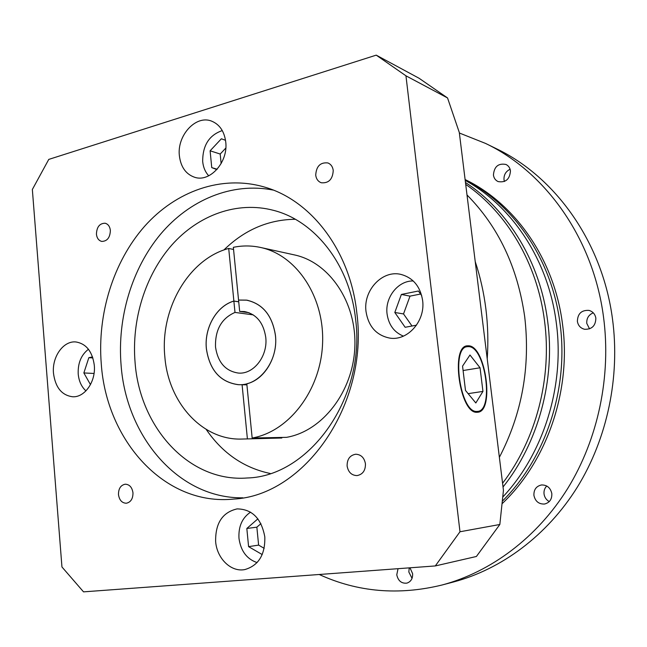 <?xml version="1.0" encoding="UTF-8"?>
<svg xmlns="http://www.w3.org/2000/svg" width="647" height="647" viewBox="0 0 647 647"><rect width="100%" height="100%" fill="white"/><g stroke="black" fill="none" stroke-linecap="round" stroke-linejoin="round"><path stroke-width="0.97" d="M467.005 194.965C498.392 226.668 517.632 267.292 524.709 316.82C530.5 366.768 522.056 413.603 499.371 457.324C522.056 413.603 530.5 366.768 524.709 316.82C517.632 267.292 498.392 226.668 467.005 194.965M475.221 261.59C480.292 276.835 483.851 292.679 485.905 309.112C487.927 325.554 488.372 342.142 487.223 358.883C488.372 342.142 487.927 325.554 485.905 309.112C483.851 292.679 480.292 276.835 475.221 261.59M315.72 175.167C316.262 179.033 318.122 181.564 321.284 182.761C328.725 183.4 332.712 179.292 333.237 170.452C332.695 166.675 330.908 164.176 327.859 162.939C320.322 162.162 316.278 166.239 315.72 175.167M347.115 466.05C348.28 472.229 351.596 475.408 357.047 475.594C362.757 474.453 365.555 470.506 365.442 463.762C364.293 457.704 361.066 454.526 355.753 454.226C349.906 455.253 347.027 459.192 347.115 466.05M118.474 494.615C119.355 500.188 121.968 503.059 126.327 503.237C130.791 502.234 133.007 498.756 132.975 492.804C132.093 487.296 129.521 484.425 125.243 484.199C120.706 485.145 118.45 488.614 118.474 494.615M96.427 234.182C96.929 238.201 98.708 240.611 101.749 241.42C107.208 241.274 110.087 237.611 110.37 230.429C109.869 226.466 108.122 224.072 105.146 223.231C99.63 223.312 96.726 226.96 96.427 234.182M88.445 349.251C81.174 354.896 77.761 363.161 78.214 374.039C78.91 381.204 81.49 386.817 85.954 390.885M250.575 512.149C242.188 517.778 238.322 526.521 238.986 538.385C240.797 551.042 246.839 559.105 257.102 562.583M413.231 280.976C398.059 280.523 384.787 297.491 387.076 313.989C388.693 324.915 394.136 332.299 403.413 336.125M222.285 130.581C209.118 135.118 202.584 145.454 202.689 161.604C203.295 167.371 205.309 172.102 208.73 175.798M53.491 373.303C55.407 387.521 61.797 395.341 72.674 396.773C84.806 397.573 95.974 381.479 94.292 365.248C92.375 351.507 86.269 343.743 75.966 341.972C63.406 340.508 51.833 356.861 53.491 373.303M215.637 541.571C216.899 558.531 231.1 572.417 244.849 569.57C258.598 565.527 265.254 554.641 264.817 536.921C261.396 518.457 252.16 509.116 237.093 508.898C222.479 512.295 215.33 523.188 215.637 541.571M366.024 311.563C368.483 326.573 376.425 335.421 389.858 338.122C407.699 341.098 425.589 320.847 422.612 300.386C420.307 286.492 413.158 277.846 401.156 274.457C382.393 269.548 362.999 290.438 366.024 311.563M179.389 155.854C180.828 167.12 185.94 174.269 194.747 177.31C210.032 182.543 228.351 162.057 225.746 142.025C224.347 131.357 219.6 124.378 211.52 121.094C195.774 114.705 176.809 135.619 179.389 155.854M476.847 411.443L477.632 411.403C494.098 410.635 485.517 347.382 468.962 346.638L467.466 346.646C450.765 346.881 460.252 413.004 476.847 411.443M468.865 345.813L467.32 345.822C450.183 346.056 459.928 413.918 476.944 412.276L477.745 412.236C494.632 411.443 485.84 346.606 468.865 345.813M252.16 438.003L246.806 383.784C264.445 379.716 278.024 357.087 275.444 335.356C272.33 315.445 262.698 303.694 246.556 300.119L238.549 300.046L233.349 247.324C242.423 245.464 251.489 245.504 260.547 247.461L294.345 254.894C329.372 262.221 356.804 302.44 354.831 347.107C353.141 391.783 322.295 431.29 286.484 437.348L252.16 438.003C288.934 431.695 320.758 390.367 322.57 343.638C324.673 296.908 296.496 254.967 260.547 247.461M241.679 439.062L281.825 438.011L241.679 439.062C202.018 440.397 168.309 402.353 164.856 356.877C159.866 309.29 188.423 259.132 228.706 248.456L233.874 301.057C216.559 305.942 204.088 327.908 206.377 348.798C209.62 370.197 220.231 382.159 238.225 384.682L246.911 384.828M135.069 362.36C139.703 427.489 189.118 482.63 247.316 477.979C309.242 476.483 365.984 397.897 355.607 319.408C350.035 265.149 315.17 220.926 273.673 210.388C237.198 200.716 198.305 215.063 171.673 245.173C145.122 275.509 131.478 319.909 135.069 362.36M206.183 429.39C222.447 453.167 243.798 467.87 270.236 473.491M101.272 363.865C106.415 440.631 164.678 506.189 233.664 499.072C304.333 495.748 368.879 404.383 356.877 313.374C350.423 250.947 311.183 200.133 264.405 187.04C221.606 174.585 175.798 191.156 144.507 226.393C113.306 261.906 97.236 314.005 101.272 363.865M273.188 190.072C231.966 181.928 189.393 199.923 160.513 234.238C131.745 268.82 117.188 317.984 121.086 365.086C126.197 436.66 178.451 498.7 242.876 497.818M281.768 437.437L281.825 438.011M228.706 248.456L233.559 249.475M242.075 384.601L247.38 438.698M295.283 219.268C268.254 219.624 244.445 229.871 223.854 250.017M480.964 308.126L459.297 132.465L447.546 97.956L419.086 78.263L376.23 55.141L48.768 159.405L32.35 189.49L61.95 566.974L83.528 591.859L435.302 565.939L476.402 556.477L499.832 524.491L503.447 490.337L480.964 308.126M435.302 565.939L459.985 531.761L499.832 524.491M459.985 531.761L405.952 75.812L447.546 97.956M405.952 75.812L376.23 55.141M238.719 301.777L233.874 301.057M475.82 402.976L482.945 391.411L480.05 367.779L469.981 355.009L462.556 366.113L465.492 390.456L475.82 402.976M463.09 370.529L480.05 367.779M468.121 393.651L482.945 391.411M225.536 140.302L221.379 138.781L210.113 150.8L211.747 167.613L216.834 169.571M421.715 295.614L418.415 291.004L401.366 294.45L394.807 312.485L405.151 327.285L416.506 325.166M257.878 518.845L246.83 528.478L248.594 546.642L262.213 554.568M92.545 356.926L88.841 357.678L83.859 372.947L90.475 384.625M217.133 169.239L211.747 167.613M225.811 148.074L220.198 154.035L221.137 163.586M220.198 154.035L210.113 150.8M420.574 294.021L410.012 296.14L403.526 313.932L394.807 312.485M410.012 296.14L401.366 294.45M403.526 313.932L412.002 326.007M260.919 523.641L256.851 527.176L258.614 545.106L264.194 548.332M258.614 545.106L248.594 546.642M256.851 527.176L246.83 528.478M94.041 373.465L83.859 372.947M92.885 357.945L88.841 357.678M265.739 337.249C268.076 355.979 253.648 374.581 238.379 373.068C225.48 371.119 217.861 362.433 215.516 347.018C215.022 329.889 221.509 318.356 234.99 312.428L233.874 301.098C216.583 305.974 204.12 327.916 206.409 348.79C209.644 370.173 220.247 382.118 238.225 384.642C259.026 386.437 278.631 360.986 275.412 335.364C272.298 315.469 262.682 303.726 246.547 300.159L238.557 300.087L239.673 311.45L244.437 311.547C256.358 314.046 263.458 322.618 265.739 337.249M249.038 312.719L239.673 311.45M238.727 301.817L233.874 301.098M253.26 314.879L234.99 312.428M502.8 497.009C543.634 453.555 564.904 385.749 556.283 322.78C548.373 260.312 512.246 206.183 465.209 180.392M465.46 182.478C508.235 210.267 540.188 262.14 547.645 321.066C555.555 379.829 538.264 443.017 503.034 486.997M502.573 483.285C536.048 439.523 552.182 378.01 544.507 320.758C537.245 263.369 506.819 212.564 465.694 184.379M504.417 181.5L504.005 179.712C503.754 174.868 505.784 171.374 510.103 169.247M493.435 175.078C493.912 178.168 495.465 180.335 498.101 181.572C505.679 182.85 509.804 179.284 510.459 170.865C509.998 167.872 508.51 165.745 506.011 164.475C498.327 163.02 494.138 166.554 493.435 175.078M589.546 328.87L586.78 323.395C586.481 318.316 588.649 314.798 593.275 312.833M577.383 321.413C578.159 325.635 580.569 328.255 584.597 329.283C591.908 329.477 595.661 325.773 595.855 318.178C595.111 314.11 592.822 311.514 588.996 310.398C581.507 309.986 577.634 313.658 577.383 321.413M549.263 501.587C546.327 499.961 544.588 497.43 544.046 494.009C543.723 490.83 544.628 488.17 546.755 486.01M533.921 495.416C535.279 501.385 538.83 504.256 544.556 504.029C549.635 502.703 552.061 499.225 551.826 493.596C550.5 487.773 547.063 484.894 541.499 484.959C536.234 486.164 533.71 489.65 533.921 495.416M412.042 578.345L408.831 572.005L409.236 567.864M398.042 568.689L396.773 574.779C398.115 580.869 401.488 583.651 406.874 583.133C410.926 581.742 412.843 578.58 412.616 573.654L409.98 567.807M459.362 133.007L485.533 143.416L496.192 148.624C555.312 176.793 602.365 242.075 612.483 318.931C620.295 376.966 607.242 438.682 577.318 487.175C547.136 535.53 501.579 569.198 453.507 581.985L442.03 585.009C398.609 595.612 357.67 592.11 319.214 574.496M485.533 143.416C545.47 171.965 593.25 238.436 603.497 316.836C611.415 376.036 598.119 439.014 567.71 488.469C537.026 537.77 490.774 572.045 442.03 585.009M465.096 179.526C515.069 203.579 554.285 259.123 562.494 324.018C571.649 390.044 547.152 461.149 502.121 503.673M502.379 501.142C545.769 458.197 568.972 388.37 560.027 323.532C551.931 259.584 513.953 204.581 465.136 179.809M474.696 411.824L477.632 411.403M464.263 347.196L467.102 346.703M239.705 384.714L238.225 384.642M248.011 300.378L246.547 300.159"/></g></svg>
